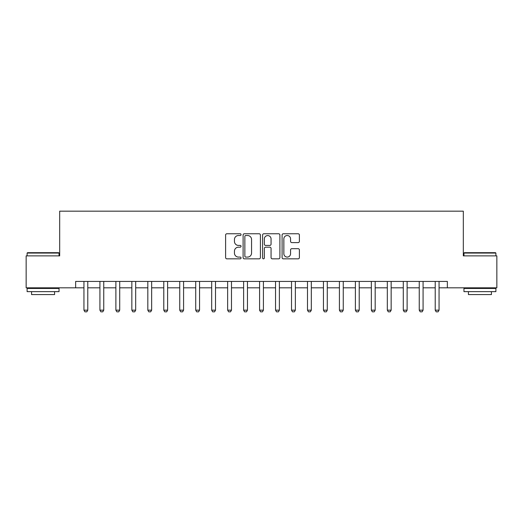 <?xml version="1.0" encoding="UTF-8"?>
<svg xmlns="http://www.w3.org/2000/svg" width="523" height="523" viewBox="0 0 523 523"><rect width="100%" height="100%" fill="white"/><g stroke="black" fill="none" stroke-linecap="round" stroke-linejoin="round"><path stroke-width="0.78" d="M241.064 234.637A0.876 0.876 0 0 0 240.188 233.761L226.864 233.761A1.255 1.255 0 0 0 225.609 235.017L225.609 257.584A1.255 1.255 0 0 0 226.864 258.839L240.188 258.839A0.876 0.876 0 0 0 241.064 257.963A0.876 0.876 0 0 0 240.188 257.081L238.462 257.081A4.014 4.014 0 0 1 234.448 253.073L234.448 251.19A4.014 4.014 0 0 1 238.462 247.176L240.188 247.176A0.876 0.876 0 0 0 241.064 246.3A0.876 0.876 0 0 0 240.188 245.424L238.462 245.424A4.014 4.014 0 0 1 234.448 241.41L234.448 239.527A4.014 4.014 0 0 1 238.462 235.52L240.188 235.52A0.876 0.876 0 0 0 241.064 234.637M298.143 242.6A1.255 1.255 0 0 0 299.398 241.345L299.398 235.017A1.255 1.255 0 0 0 298.143 233.761L283.348 233.761A1.255 1.255 0 0 0 282.093 235.017L282.093 257.584A1.255 1.255 0 0 0 283.348 258.839L298.143 258.839A1.255 1.255 0 0 0 299.398 257.584L299.398 249.935A1.255 1.255 0 0 0 298.143 248.68L291.808 248.68A1.255 1.255 0 0 0 290.559 249.935L290.559 253.727A3.354 3.354 0 0 1 287.205 257.081A3.354 3.354 0 0 1 283.852 253.727L283.852 238.874A3.354 3.354 0 0 1 287.205 235.52A3.354 3.354 0 0 1 290.559 238.874L290.559 241.345A1.255 1.255 0 0 0 291.808 242.6L298.143 242.6M75.645 287.813L26.15 287.813L26.15 255.878L59.681 255.878L59.681 211.174L463.319 211.174L463.319 255.878L496.85 255.878L496.85 287.813L447.355 287.813L447.355 281.426L75.645 281.426L75.645 287.813L83.948 287.813M260.402 235.017A1.255 1.255 0 0 0 259.147 233.761L244.352 233.761A1.255 1.255 0 0 0 243.103 235.017L243.103 257.584A1.255 1.255 0 0 0 244.352 258.839L259.147 258.839A1.255 1.255 0 0 0 260.402 257.584L260.402 235.017M263.854 233.761L278.648 233.761A1.255 1.255 0 0 1 279.897 235.017L279.897 257.584A1.255 1.255 0 0 1 278.648 258.839L272.313 258.839A1.255 1.255 0 0 1 271.058 257.584L271.058 248.432A1.255 1.255 0 0 0 269.809 247.176L265.606 247.176A1.255 1.255 0 0 0 264.35 248.432L264.35 257.963A0.876 0.876 0 0 1 263.474 258.839A0.876 0.876 0 0 1 262.598 257.963L262.598 235.017A1.255 1.255 0 0 1 263.854 233.761M87.779 287.813L99.919 287.813M103.75 287.813L115.884 287.813M119.715 287.813L131.848 287.813M135.679 287.813L147.819 287.813M151.65 287.813L163.784 287.813M167.615 287.813L179.749 287.813M183.58 287.813L195.72 287.813M199.551 287.813L211.684 287.813M215.515 287.813L227.649 287.813M231.48 287.813L243.62 287.813M247.451 287.813L259.585 287.813M263.415 287.813L275.549 287.813M279.38 287.813L291.52 287.813M295.351 287.813L307.485 287.813M311.316 287.813L323.449 287.813M327.28 287.813L339.42 287.813M343.251 287.813L355.385 287.813M359.216 287.813L371.35 287.813M375.181 287.813L387.321 287.813M391.152 287.813L403.285 287.813M407.116 287.813L419.25 287.813M423.081 287.813L435.221 287.813M439.052 287.813L447.355 287.813M245.732 235.52A0.876 0.876 0 0 0 244.856 236.396L244.856 256.205A0.876 0.876 0 0 0 245.732 257.081L247.549 257.081A4.014 4.014 0 0 0 251.563 253.073L251.563 239.527A4.014 4.014 0 0 0 247.549 235.52L245.732 235.52M271.058 238.933A3.354 3.354 0 0 0 267.704 235.579A3.354 3.354 0 0 0 264.35 238.933L264.35 244.169A1.255 1.255 0 0 0 265.606 245.424L269.809 245.424A1.255 1.255 0 0 0 271.058 244.169L271.058 238.933M87.923 281.426L87.844 281.681A1.275 1.275 89.9 0 0 87.779 282.067L87.779 310.165L86.825 311.826L84.909 311.826L83.948 310.165L83.948 282.067A1.275 1.275 89.9 0 0 83.889 281.681L83.811 281.426M83.948 310.165L87.779 310.165M103.887 281.426L103.809 281.681A1.275 1.275 89.9 0 0 103.75 282.067L103.75 310.165L102.789 311.826L100.874 311.826L99.919 310.165L99.919 282.067A1.275 1.275 89.9 0 0 99.854 281.681L99.775 281.426M99.919 310.165L103.75 310.165M119.859 281.426L119.774 281.681A1.275 1.275 89.9 0 0 119.715 282.067L119.715 310.165L118.76 311.826L116.838 311.826L115.884 310.165L115.884 282.067A1.275 1.275 89.9 0 0 115.825 281.681L115.74 281.426M115.884 310.165L119.715 310.165M135.823 281.426L135.745 281.681A1.275 1.275 89.9 0 0 135.679 282.067L135.679 310.165L134.725 311.826L132.809 311.826L131.848 310.165L131.848 282.067A1.275 1.275 89.9 0 0 131.789 281.681L131.711 281.426M131.848 310.165L135.679 310.165M151.788 281.426L151.709 281.681A1.275 1.275 89.9 0 0 151.65 282.067L151.65 310.165L150.689 311.826L148.774 311.826L147.819 310.165L147.819 282.067A1.275 1.275 89.9 0 0 147.754 281.681L147.676 281.426M147.819 310.165L151.65 310.165M27.49 252.687L58.661 252.687L59.04 253.067L27.111 253.067L27.49 252.687M43.076 291.644L27.111 291.644L27.111 288.454L59.04 288.454L59.04 291.644L43.076 291.644M54.569 291.644L54.569 294.586L31.576 294.586L31.576 291.644M464.339 252.687L495.51 252.687L495.889 253.067L463.96 253.067L464.339 252.687M479.924 291.644L463.96 291.644L463.96 288.454L495.889 288.454L495.889 291.644L479.924 291.644M491.424 291.644L491.424 294.586L468.431 294.586L468.431 291.644M167.759 281.426L167.674 281.681A1.275 1.275 89.9 0 0 167.615 282.067L167.615 310.165L166.66 311.826L164.738 311.826L163.784 310.165L163.784 282.067A1.275 1.275 89.9 0 0 163.725 281.681L163.64 281.426M163.784 310.165L167.615 310.165M183.723 281.426L183.645 281.681A1.275 1.275 89.9 0 0 183.58 282.067L183.58 310.165L182.625 311.826L180.71 311.826L179.749 310.165L179.749 282.067A1.275 1.275 89.9 0 0 179.69 281.681L179.611 281.426M179.749 310.165L183.58 310.165M199.688 281.426L199.609 281.681A1.275 1.275 89.9 0 0 199.551 282.067L199.551 310.165L198.59 311.826L196.674 311.826L195.72 310.165L195.72 282.067A1.275 1.275 89.9 0 0 195.654 281.681L195.576 281.426M195.72 310.165L199.551 310.165M215.659 281.426L215.574 281.681A1.275 1.275 89.9 0 0 215.515 282.067L215.515 310.165L214.561 311.826L212.639 311.826L211.684 310.165L211.684 282.067A1.275 1.275 89.9 0 0 211.625 281.681L211.54 281.426M211.684 310.165L215.515 310.165M231.624 281.426L231.545 281.681A1.275 1.275 89.9 0 0 231.48 282.067L231.48 310.165L230.525 311.826L228.61 311.826L227.649 310.165L227.649 282.067A1.275 1.275 89.9 0 0 227.59 281.681L227.512 281.426M227.649 310.165L231.48 310.165M247.588 281.426L247.51 281.681A1.275 1.275 89.9 0 0 247.451 282.067L247.451 310.165L246.49 311.826L244.574 311.826L243.62 310.165L243.62 282.067A1.275 1.275 89.9 0 0 243.555 281.681L243.476 281.426M243.62 310.165L247.451 310.165M263.559 281.426L263.474 281.681A1.275 1.275 89.9 0 0 263.415 282.067L263.415 310.165L262.461 311.826L260.539 311.826L259.585 310.165L259.585 282.067A1.275 1.275 89.9 0 0 259.526 281.681L259.441 281.426M259.585 310.165L263.415 310.165M279.524 281.426L279.445 281.681A1.275 1.275 89.9 0 0 279.38 282.067L279.38 310.165L278.426 311.826L276.51 311.826L275.549 310.165L275.549 282.067A1.275 1.275 89.9 0 0 275.49 281.681L275.412 281.426M275.549 310.165L279.38 310.165M295.488 281.426L295.41 281.681A1.275 1.275 89.9 0 0 295.351 282.067L295.351 310.165L294.39 311.826L292.475 311.826L291.52 310.165L291.52 282.067A1.275 1.275 89.9 0 0 291.455 281.681L291.376 281.426M291.52 310.165L295.351 310.165M311.46 281.426L311.375 281.681A1.275 1.275 89.9 0 0 311.316 282.067L311.316 310.165L310.361 311.826L308.439 311.826L307.485 310.165L307.485 282.067A1.275 1.275 89.9 0 0 307.426 281.681L307.341 281.426M307.485 310.165L311.316 310.165M327.424 281.426L327.346 281.681A1.275 1.275 89.9 0 0 327.28 282.067L327.28 310.165L326.326 311.826L324.41 311.826L323.449 310.165L323.449 282.067A1.275 1.275 89.9 0 0 323.391 281.681L323.312 281.426M323.449 310.165L327.28 310.165M343.389 281.426L343.31 281.681A1.275 1.275 89.9 0 0 343.251 282.067L343.251 310.165L342.29 311.826L340.375 311.826L339.42 310.165L339.42 282.067A1.275 1.275 89.9 0 0 339.355 281.681L339.277 281.426M339.42 310.165L343.251 310.165M359.36 281.426L359.275 281.681A1.275 1.275 89.9 0 0 359.216 282.067L359.216 310.165L358.262 311.826L356.34 311.826L355.385 310.165L355.385 282.067A1.275 1.275 89.9 0 0 355.326 281.681L355.241 281.426M355.385 310.165L359.216 310.165M375.324 281.426L375.246 281.681A1.275 1.275 89.9 0 0 375.181 282.067L375.181 310.165L374.226 311.826L372.311 311.826L371.35 310.165L371.35 282.067A1.275 1.275 89.9 0 0 371.291 281.681L371.212 281.426M371.35 310.165L375.181 310.165M391.289 281.426L391.211 281.681A1.275 1.275 89.9 0 0 391.152 282.067L391.152 310.165L390.191 311.826L388.275 311.826L387.321 310.165L387.321 282.067A1.275 1.275 89.9 0 0 387.255 281.681L387.177 281.426M387.321 310.165L391.152 310.165M407.26 281.426L407.175 281.681A1.275 1.275 89.9 0 0 407.116 282.067L407.116 310.165L406.162 311.826L404.24 311.826L403.285 310.165L403.285 282.067A1.275 1.275 89.9 0 0 403.226 281.681L403.141 281.426M403.285 310.165L407.116 310.165M423.225 281.426L423.146 281.681A1.275 1.275 89.9 0 0 423.081 282.067L423.081 310.165L422.126 311.826L420.211 311.826L419.25 310.165L419.25 282.067A1.275 1.275 89.9 0 0 419.191 281.681L419.113 281.426M419.25 310.165L423.081 310.165M439.189 281.426L439.111 281.681A1.275 1.275 89.9 0 0 439.052 282.067L439.052 310.165L438.091 311.826L436.175 311.826L435.221 310.165L435.221 282.067A1.275 1.275 89.9 0 0 435.156 281.681L435.077 281.426M435.221 310.165L439.052 310.165M27.111 255.878L27.111 253.067M34.387 288.454L34.387 287.813M51.764 288.454L51.764 287.813M59.04 255.878L59.04 253.067M463.96 255.878L463.96 253.067M471.236 288.454L471.236 287.813M488.613 288.454L488.613 287.813M495.889 255.878L495.889 253.067"/></g></svg>
